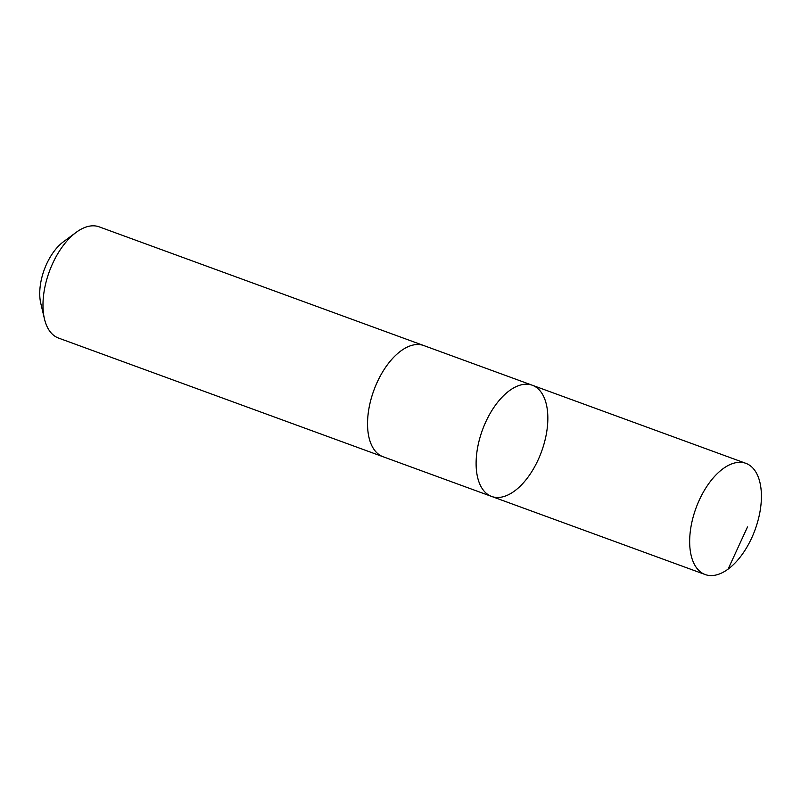 <?xml version="1.0" encoding="UTF-8"?>
<svg xmlns="http://www.w3.org/2000/svg" width="801" height="801" viewBox="0 0 801 801"><rect width="100%" height="100%" fill="white"/><g stroke="black" fill="none" stroke-linecap="round" stroke-linejoin="round"><path stroke-width="1.2" d="M491.644 496.45L383.078 456.74A59.204 31.459 -69.9 0 1 374.868 387.704A59.204 31.459 -69.9 0 1 423.739 345.541L532.305 385.241A59.204 31.459 110.1 0 0 483.434 427.404A59.204 31.459 110.1 0 0 491.644 496.45A59.204 31.459 110.1 0 0 541.516 451.654A59.204 31.459 110.1 0 0 532.305 385.241A59.204 31.459 110.1 0 0 483.434 427.404A59.204 31.459 110.1 0 0 491.644 496.45L705.2 574.547A59.204 31.459 -69.9 0 1 696.99 505.501A59.204 31.459 -69.9 0 1 745.871 463.338A59.204 31.459 -69.9 0 1 754.081 532.385A59.204 31.459 -69.9 0 1 705.2 574.547M383.549 456.91A59.204 31.459 -69.9 0 1 383.078 456.75A59.204 31.459 -69.9 0 1 373.857 390.337A59.204 31.459 -69.9 0 1 423.739 345.541A59.204 31.459 -69.9 0 1 424.21 345.712M383.078 456.75L58.513 338.062A59.204 31.459 -69.9 0 1 44.476 318.978A59.204 31.459 -69.9 0 1 76.155 232.37A59.204 31.459 -69.9 0 1 99.184 226.853L423.739 345.541M44.476 318.978L40.801 303.459A42.113 22.378 -69.9 0 1 63.329 241.852L76.155 232.37M747.493 526.978L728.079 569.141M532.305 385.241L745.871 463.338"/></g></svg>
